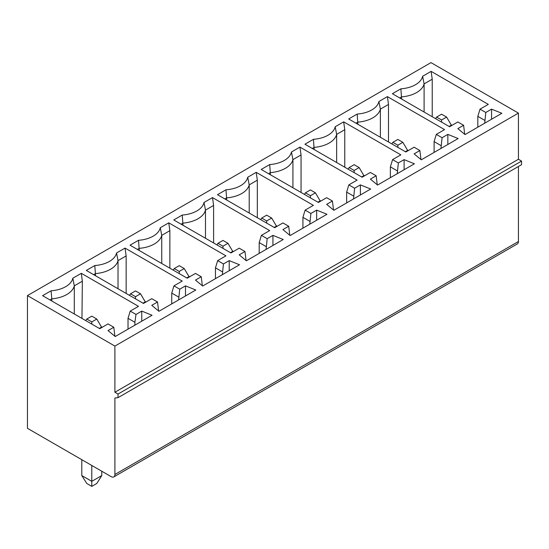 <?xml version="1.0" encoding="UTF-8"?>
<svg xmlns="http://www.w3.org/2000/svg" width="549" height="549" viewBox="0 0 549 549"><rect width="100%" height="100%" fill="white"/><g stroke="black" fill="none" stroke-linecap="round" stroke-linejoin="round"><path stroke-width="0.82" d="M114.899 346.083L518.428 113.115L518.428 159.272L114.899 392.247L114.899 346.083L27.45 295.595L430.979 62.62L518.428 113.115M27.45 295.595L27.45 428.316L111.152 476.642A5.298 3.061 60 0 0 113.801 476.903A5.298 3.061 60 0 0 114.899 474.473L114.899 398.018L118.021 397.661L118.021 394.052L114.899 392.247M118.021 394.052L521.55 161.077L518.428 159.272M118.021 397.661L521.55 164.686L521.55 161.077M114.899 474.473L518.428 241.505L518.428 166.491M518.428 241.505A5.298 3.061 60 0 1 517.33 243.928L113.801 476.903M289.803 235.288L288.705 226.27L282.934 222.935L274.665 227.711L217.493 194.703L225.989 189.796A24.945 14.404 0 0 0 247.729 177.245L256.218 172.345L257.323 180.189L257.323 217.699M309.794 224.191L310.892 213.458L305.127 210.123L313.39 205.353L256.218 172.345M310.892 213.458L316.663 210.123L326.971 214.275L290.119 235.548L282.934 229.599L288.705 226.27M246.076 260.535L244.978 251.511L239.206 248.182L230.937 252.959L173.765 219.95L182.261 215.043A24.945 14.404 0 0 0 204.002 202.492L212.497 197.585L213.595 205.436L213.595 242.939M266.066 249.431L267.171 238.698L261.399 235.37L269.669 230.594L212.497 197.585M267.171 238.698L272.935 235.37L283.243 239.515L246.391 260.796L239.206 254.846L244.978 251.511M420.98 159.553L419.882 150.536L414.111 147.201L405.841 151.977L348.67 118.968L357.166 114.062A24.945 14.404 0 0 0 378.906 101.51L387.395 96.61L388.5 104.454L388.5 141.965M440.971 148.456L442.069 137.724L436.304 134.388L444.566 129.619L387.395 96.61M442.069 137.724L447.84 134.388L458.147 138.54L421.296 159.814L414.111 153.864L419.882 150.536M377.252 184.8L376.154 175.776L370.383 172.448L362.114 177.224L304.942 144.215L313.438 139.309A24.945 14.404 0 0 0 335.178 126.757L343.674 121.851L344.772 129.701L344.772 167.212M397.243 173.697L398.348 162.964L392.576 159.635L400.845 154.859L343.674 121.851M398.348 162.964L404.112 159.635L414.42 163.78L377.568 185.061L370.383 179.111L376.154 175.776M464.708 134.313L463.603 125.289L457.839 121.96L449.569 126.73L392.398 93.721L400.887 88.821A24.945 14.404 0 0 0 422.627 76.27L431.123 71.363L432.228 79.214L432.228 116.717M484.698 123.209L485.796 112.476L480.025 109.148L488.294 104.372L431.123 71.363M485.796 112.476L491.568 109.148L501.875 113.293L465.017 134.574L457.839 128.617L463.603 125.289M333.531 210.047L332.426 201.023L326.662 197.695L318.393 202.464L261.221 169.456L269.71 164.556A24.945 14.404 0 0 0 291.45 152.004L299.946 147.098L301.051 154.948L292.926 159.635A26.503 15.303 180 0 1 270.437 172.619L268.564 173.697M353.522 198.944L354.62 188.211L348.848 184.883L357.118 180.106L299.946 147.098M354.62 188.211L360.391 184.883L370.699 189.028L333.84 210.308L326.662 204.352L332.426 201.023M202.355 285.782L201.25 276.758L195.478 273.429L187.216 278.199L130.038 245.19L138.533 240.29A24.945 14.404 0 0 0 160.274 227.739L168.769 222.832L169.867 230.683L169.867 268.187M222.338 274.678L223.443 263.945L217.672 260.617L225.941 255.841L168.769 222.832M223.443 263.945L229.214 260.617L239.522 264.762L202.663 286.036L195.478 280.086L201.25 276.758M158.627 311.022L157.529 302.005L151.757 298.67L143.488 303.446L86.317 270.437L94.812 265.531A24.945 14.404 0 0 0 116.553 252.979L125.042 248.079L126.146 255.923L126.146 293.434M178.617 299.926L179.715 289.193L173.951 285.857L182.213 281.088L125.042 248.079M179.715 289.193L185.487 285.857L195.794 290.009L158.942 311.283L151.757 305.333L157.529 302.005M51.084 290.778L42.589 295.685L99.76 328.686L108.029 323.917L113.801 327.245L108.029 330.58L115.215 336.53L152.066 315.25L141.759 311.105L135.994 314.433L130.223 311.105L138.492 306.328L81.321 273.32L72.825 278.226A24.945 14.404 180 0 1 51.084 290.778L51.812 298.841A26.503 15.303 -0 0 0 74.3 285.857L82.343 281.212L81.321 273.32M266.69 223.107L266.69 220.945L271.686 218.056L276.689 226.545M274.184 227.43L276.689 225.989M271.686 218.056L266.69 215.174L261.695 218.056L260.693 219.648M316.663 220.224L316.663 210.123M305.127 210.123L302.924 217.335L309.794 221.302M261.695 218.056L266.69 220.945M257.323 180.189L249.205 184.883A26.503 15.303 180 0 1 226.716 197.86L224.843 198.944M249.205 213.012L249.205 184.883L247.729 177.245M225.989 189.796L226.716 200.028M302.924 228.158L302.924 217.335M397.867 147.372L397.867 145.21L402.863 142.321L407.866 150.81M405.361 151.696L407.866 150.254M402.863 142.321L397.867 139.439L392.871 142.321L391.869 143.913M447.84 144.49L447.84 134.388M436.304 134.388L434.101 141.601L440.971 145.567M392.871 142.321L397.867 145.21M388.5 104.454L380.382 109.148A26.503 15.303 180 0 1 357.893 122.132L356.02 123.209M380.382 137.277L380.382 109.148L378.906 101.51M357.166 114.062L357.893 124.294M434.101 152.423L434.101 141.601M354.146 172.619L354.146 170.458L359.142 167.569L364.138 176.051M361.633 176.943L364.138 175.495M359.142 167.569L354.146 164.686L349.143 167.569L348.148 169.154M404.112 169.73L404.112 159.635M392.576 159.635L390.373 166.848L397.243 170.814M349.143 167.569L354.146 170.458M344.772 129.701L336.654 134.388A26.503 15.303 180 0 1 314.165 147.372L312.292 148.456M336.654 162.518L336.654 134.388L335.178 126.757M313.438 139.309L314.165 149.534M390.373 177.67L390.373 166.848M310.418 197.86L310.418 195.698L315.414 192.816L320.41 201.298M317.905 202.19L320.41 200.742M315.414 192.816L310.418 189.927L305.422 192.816L304.421 194.401M360.391 194.977L360.391 184.883M269.71 164.556L270.437 174.781M353.522 196.062L346.645 192.095L346.645 202.91M292.926 187.765L292.926 159.635L291.45 152.004M305.422 192.816L310.418 195.698M301.051 154.948L301.051 192.452M348.848 184.883L346.645 192.095M446.591 117.081L441.595 114.192L436.599 117.081L441.595 119.963L446.591 117.081L451.587 125.563M436.599 117.081L435.597 118.666M441.595 122.125L441.595 119.963M449.082 126.455L451.587 125.007M424.103 112.03L424.103 83.901A26.503 15.303 180 0 1 401.614 96.885L399.741 97.969M401.614 99.046L400.887 88.821M484.698 120.327L477.822 116.361L477.822 127.176M432.228 79.214L424.103 83.901L422.627 76.27M491.568 119.243L491.568 109.148M480.025 109.148L477.822 116.361M227.965 243.303L222.969 240.421L217.967 243.303L222.969 246.192L227.965 243.303L232.961 251.785M217.967 243.303L216.972 244.888M222.969 248.354L222.969 246.192M230.456 252.677L232.961 251.229M205.477 238.252L205.477 210.123A26.503 15.303 180 0 1 182.989 223.107L181.115 224.191M182.989 225.268L182.261 215.043M266.066 246.549L259.197 242.583L259.197 253.405M213.595 205.436L205.477 210.123L204.002 202.492M272.935 245.465L272.935 235.37M261.399 235.37L259.197 242.583M184.238 268.55L179.242 265.661L174.246 268.55L179.242 271.432L184.238 268.55L189.233 277.032M174.246 268.55L173.244 270.135M179.242 273.594L179.242 271.432M186.729 277.924L189.233 276.476M161.749 263.499L161.749 235.37A26.503 15.303 180 0 1 139.261 248.354L137.387 249.431M139.261 250.516L138.533 240.29M222.338 271.796L215.469 267.83L215.469 278.645M169.867 230.683L161.749 235.37L160.274 227.739M229.214 270.712L229.214 260.617M217.672 260.617L215.469 267.83M140.51 293.79L135.514 290.908L130.518 293.79L135.514 296.68L140.51 293.79L145.512 302.279M130.518 293.79L129.516 295.383M135.514 298.841L135.514 296.68M143.008 303.165L145.512 301.724M118.021 288.747L118.021 260.617A26.503 15.303 180 0 1 95.54 273.594L93.666 274.678M95.54 275.763L94.812 265.531M178.617 297.036L171.748 293.07L171.748 303.892M126.146 255.923L118.021 260.617L116.553 252.979M185.487 295.959L185.487 285.857M173.951 285.857L171.748 293.07M85.795 320.623L86.79 319.038L91.786 316.155L96.789 319.038L91.786 321.92L91.786 324.088M86.79 319.038L91.786 321.92M101.785 327.52L96.789 319.038M101.785 326.964L99.28 328.412M81.794 459.691L81.794 475.564L86.79 483.491L91.786 486.38L96.789 483.491L101.785 475.564L101.785 471.227M81.794 475.564L91.786 481.336L101.785 475.564M91.786 465.456L91.786 486.38M51.812 301.003L51.812 298.841L49.938 299.926M74.3 313.987L74.3 285.857L72.825 278.226M81.959 318.413L82.343 281.212M128.02 329.132L128.02 318.317L134.889 322.284L135.994 314.433M134.889 325.166L134.889 322.284M114.899 336.269L113.801 327.245M128.02 318.317L130.223 311.105M141.759 321.199L141.759 311.105"/></g></svg>

